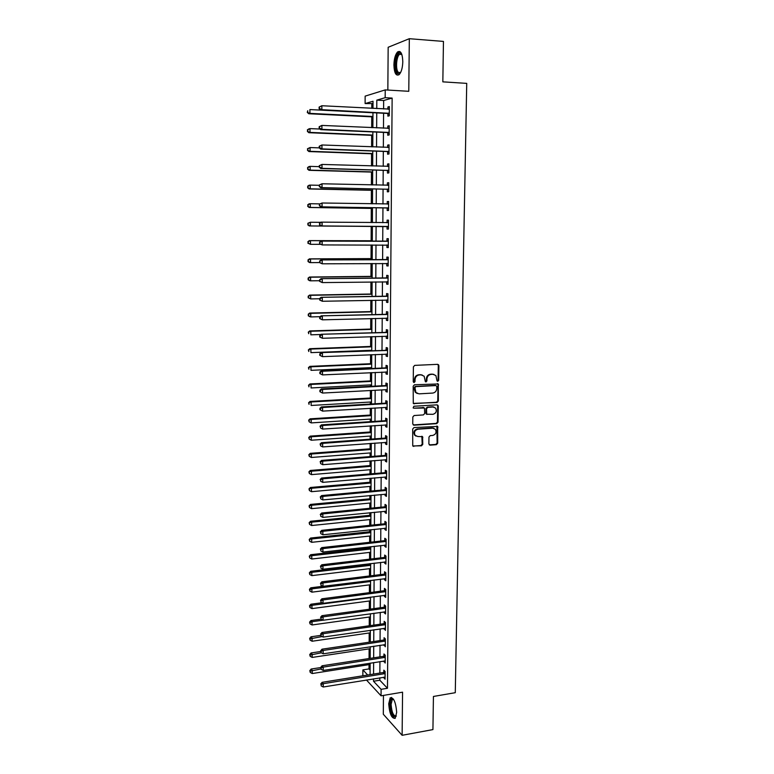 <?xml version="1.0" encoding="UTF-8"?>
<svg xmlns="http://www.w3.org/2000/svg" width="774" height="774" viewBox="0 0 774 774"><rect width="100%" height="100%" fill="white"/><g stroke="black" fill="none" stroke-linecap="round" stroke-linejoin="round"><path stroke-width="1.16" d="M437.774 381.311L438.674 380.305L438.897 365.667L437.658 364.341L414.709 365.376L413.403 366.828L413.229 381.611L414.119 382.53L415.028 381.514L415.048 379.608C415.338 376.899 416.722 375.351 419.208 374.964L421.124 374.868L424.142 376.193L425.342 381.63L426 381.921L426.909 380.905L426.929 379.008C427.219 376.319 428.593 374.771 431.06 374.384L432.956 374.297L435.907 375.564L436.904 380.392L437.774 381.311M437.213 381.118L438.074 380.121L438.297 365.502L437.707 364.341M413.548 382.337L414.458 381.321L414.477 379.424L415.048 379.608M425.439 381.727L426.319 380.721L426.348 378.825L426.929 379.008M396.675 712.361C395.824 702.153 393.666 697.306 390.193 697.819L388.722 703.76C389.545 713.889 391.702 718.727 395.204 718.272L396.675 712.361M402.799 61.717C402.461 53.58 400.738 50.32 397.633 51.916C395.369 54.344 394.121 58.679 393.908 64.919C394.247 72.998 395.969 76.249 399.084 74.672C401.329 72.292 402.567 67.977 402.799 61.717M428.873 443.899L430.112 445.156L436.439 444.673L437.707 443.231L437.668 426.435L413.984 427.577L412.687 429.038L412.755 445.94L421.491 445.814L422.768 444.363L422.594 436.681L417.776 436.517L415.125 435.317C413.8 432.269 414.719 430.238 417.873 429.222L432.84 428.177L435.394 429.309C436.768 432.347 435.888 434.388 432.734 435.433L430.247 435.617L428.97 437.058L428.873 443.899M379.811 677.831L379.802 680.22L387.474 688.27L381.098 689.334L381.06 695.816L366.441 679.998M373.01 103.581L365.115 103.561L365.144 96.131L385.229 89.9L408.778 91.303L409.32 38.7L443.454 41.419L442.834 81.85L466.732 83.379L455.276 692.691L433.43 696.465L432.927 729.592L402.122 735.3L402.567 692.179L381.06 695.816M385.229 89.9L385.171 97.688L376.812 100.136L376.764 108.612M387.474 688.27L392.137 98.085L385.171 97.688M437.078 402.47L438.355 401.029L438.287 383.962L414.477 384.765L413.181 386.216L413.277 403.389L437.078 402.47L436.488 402.257L437.755 400.816L438.007 384.678L437.455 383.565M438.278 406.147L438.026 422.198L436.759 423.639L414.003 425.187L412.745 423.9L412.823 416.973L414.119 415.522L423.407 414.922L424.694 413.48L424.462 408.024L413.819 408.188L413.132 407.888L413.848 406.263L437.039 404.86L438.278 406.147L437.678 405.934L437.436 421.965L438.026 422.198M383.449 695.42L383.314 714.247L402.122 735.3M409.32 38.7L388.161 47.272L387.842 90.055M392.137 98.085L383.662 100.514L383.604 108.97M383.575 113.256L383.478 128.194M383.449 132.383L383.353 147.302M383.324 151.404L383.227 166.313M383.198 170.319L383.101 185.209M383.072 189.127L382.975 204.007M382.946 207.829L382.849 222.689M382.82 226.424L382.724 241.236M382.704 244.981L382.608 259.648M382.579 263.45L382.482 277.963M382.453 281.804L382.356 296.181M382.337 300.07L382.24 314.292M382.211 318.23L382.124 332.307M382.095 336.284L381.998 350.225M381.969 354.25L381.882 368.047M381.853 372.11L381.766 385.771M381.737 389.883L381.65 403.399M381.621 407.55L381.524 420.93M381.505 425.129L381.408 438.374M381.389 442.612L381.292 455.722M381.272 459.998L381.185 472.972M381.156 477.287L381.069 490.136M381.04 494.489L380.953 507.212M380.924 511.604L380.837 524.192M380.808 528.623L380.731 541.084M380.702 545.554L380.614 557.88M380.585 562.398L380.508 574.598M380.469 579.146L380.392 591.22M380.363 595.806L380.286 607.764M380.257 612.389L380.169 624.212M380.14 628.875L380.063 640.582M380.034 645.274L379.957 656.865M379.928 661.596L379.85 673.061M387.9 113.662L387.88 116.148L389.293 115.8L389.361 106.57L387.948 106.957L387.929 109.192M387.755 132.76L387.735 135.237L389.148 134.947L389.216 125.765L387.803 126.085L387.784 128.387M387.619 151.743L387.6 154.21L389.003 153.978L389.07 144.854L387.668 145.115L387.648 147.466M387.484 170.628L387.464 173.076L388.858 172.912L388.925 163.836L387.532 164.03L387.513 166.439M387.339 189.398L387.329 191.836L388.722 191.729L388.79 182.712L387.387 182.848L387.368 185.286M387.203 208.071L387.184 210.499L388.577 210.451L388.645 201.472L387.252 201.55L387.232 203.978M387.068 226.647L387.048 229.056L388.442 229.065L388.509 220.145L387.116 220.155L387.097 222.573M386.932 245.106L386.923 247.506L388.296 247.574L388.364 238.702L386.981 238.663L386.961 241.062M386.797 263.479L386.787 265.859L388.161 265.985L388.229 257.162L386.845 257.065L386.836 259.445M386.671 281.755L386.652 284.106L388.026 284.29L388.093 275.515L386.719 275.36L386.7 277.74M386.536 299.983L386.516 302.266L387.89 302.499L387.958 293.772L386.584 293.559L386.565 295.92M386.4 318.114L386.39 320.31L387.755 320.61L387.822 311.932L386.449 311.661L386.429 314.012M386.274 336.148L386.255 338.267L387.619 338.615L387.687 329.985L386.323 329.666L386.303 331.998M386.139 354.086L386.129 356.127L387.484 356.524L387.551 347.942L386.187 347.565L386.168 349.887M386.013 371.917L385.994 373.89L387.348 374.345L387.416 365.802L386.062 365.376L386.042 367.679M385.878 389.661L385.868 391.547L387.213 392.06L387.281 383.565L385.926 383.082L385.916 385.384M385.752 407.298L385.742 409.117L387.087 409.678L387.145 401.232L385.8 400.7L385.781 402.983M385.626 424.849L385.607 426.6L386.952 427.209L387.019 418.811L385.675 418.221L385.655 420.495M385.5 442.302L385.481 443.976L386.826 444.644L386.884 436.284L385.549 435.646L385.529 437.91M385.365 459.669L385.355 461.265L386.69 461.981L386.758 453.67L385.423 452.983L385.404 455.228M385.239 476.939L385.229 478.467L386.565 479.232L386.623 470.96L385.297 470.224L385.278 472.459M385.113 494.112L385.104 495.573L386.429 496.386L386.497 488.162L385.171 487.368L385.152 489.594M384.997 511.198L384.988 512.582L386.303 513.452L386.371 505.267L385.046 504.425L385.026 506.641M384.872 528.197L384.862 529.513L386.178 530.422L386.236 522.286L384.92 521.395L384.901 523.601M384.746 545.099L384.736 546.347L386.052 547.305L386.11 539.217L384.794 538.278L384.784 540.465M384.62 561.914L384.61 563.095L385.926 564.101L385.984 556.051L384.668 555.064L384.659 557.241M384.504 578.642L384.494 579.755L385.8 580.81L385.858 572.799L384.552 571.763L384.533 573.931M384.378 595.283L384.368 596.328L385.675 597.431L385.733 589.459L384.426 588.385L384.417 590.543M384.262 611.837L384.252 612.814L385.549 613.966L385.607 606.042L384.31 604.91L384.291 607.058M384.136 628.294L385.423 630.413L385.491 622.528L384.185 621.348L384.175 623.486M384.02 644.684L385.307 646.774L385.365 638.927L384.068 637.708L384.059 639.827M383.904 660.977L385.181 663.047L385.239 655.239L383.952 653.982L383.933 656.091M383.778 677.182L385.065 679.233L385.123 671.474L383.836 670.168L383.817 672.267M371.81 103.919L371.781 108.35M371.743 116.835L371.694 127.662M371.655 135.344L371.597 146.857M371.559 153.755L371.501 165.946M371.472 172.07L371.404 184.938M371.385 190.288L371.317 203.814M371.288 208.409L371.22 222.583M371.201 226.424L371.133 240.772M371.114 244.971L371.046 258.622M371.017 263.518L370.959 276.366M370.93 281.959L370.872 294.023M370.843 300.293L370.785 311.593M370.746 318.53L370.698 329.056M370.659 336.671L370.611 346.442M370.572 354.705L370.523 363.722M370.504 367.65L370.504 368.569M370.485 372.652L370.446 380.924M370.427 384.891L370.417 386.361M370.398 390.493L370.359 398.029M370.34 402.035L370.33 404.067M370.311 408.237L370.272 415.048M370.253 419.092L370.243 421.675M370.224 425.884L370.195 431.979M370.166 436.062L370.156 439.187M370.136 443.434L370.107 448.814M370.088 452.945L370.069 456.602M370.049 460.898L370.02 465.571M370.001 469.731L369.982 473.93M369.962 478.264L369.943 482.241M369.924 486.44L369.895 491.161M369.875 495.534L369.856 498.824M369.837 503.052L369.817 508.295M369.788 512.717L369.779 515.32M369.759 519.586L369.73 525.352M369.711 529.803L369.701 531.728M369.672 536.034L369.643 542.303M369.624 546.802L369.614 548.06M369.595 552.404L369.566 559.176M369.537 563.704L369.537 564.304M369.517 568.677L369.479 575.953M369.44 584.883L369.401 592.652M369.353 600.992L369.314 609.254M369.275 617.023L369.237 625.769M369.198 632.977L369.15 642.197M369.121 648.854L369.072 658.548M369.043 664.643L369.024 668.91L370.117 670.052M362.851 675.789L362.88 669.878L367.689 675.015M369.024 668.91L362.88 669.878M373.532 678.846L373.523 681.246L381.098 689.334M376.745 112.907L376.657 127.884M376.628 132.083L376.551 147.05M376.522 151.153L376.435 166.1M376.416 170.116L376.328 185.054M376.309 188.972L376.222 203.891M376.203 207.722L376.116 222.631M376.096 226.376L376.009 241.217M375.99 244.981L375.912 259.677M375.883 263.489L375.806 278.04M375.787 281.891L375.7 296.297M375.68 300.196L375.603 314.457M375.574 318.404L375.496 332.52M375.477 336.506L375.4 350.487M375.371 354.511L375.293 368.347M375.274 372.42L375.197 386.12M375.167 390.231L375.09 403.786M375.071 407.946L374.993 421.366M374.974 425.565L374.897 438.848M374.868 443.086L374.8 456.234M374.771 460.52L374.703 473.524M374.674 477.848L374.606 490.726M374.577 495.099L374.5 507.841M374.481 512.243L374.413 524.859M374.384 529.31L374.316 541.79M374.287 546.27L374.219 558.635M374.19 563.153L374.123 575.382M374.094 579.939L374.026 592.052M374.006 596.648L373.939 608.625M373.91 613.26L373.842 625.111M373.813 629.784L373.745 641.52M373.726 646.222L373.658 657.842M373.629 662.583L373.561 674.077M372.981 108.408L373.02 101.249L365.115 103.561M370.088 674.628L370.146 663.125M370.175 658.374L370.233 646.745M370.262 642.033L370.32 630.288M370.34 625.615L370.407 613.743M370.427 609.099L370.485 597.102M370.514 592.507L370.572 580.384M370.601 575.817L370.659 563.569M370.678 559.041L370.746 546.676M370.765 542.187L370.833 529.677M370.852 525.227L370.92 512.601M370.94 508.189L371.007 495.428M371.027 491.055L371.094 478.168M371.114 473.833L371.181 460.801M371.201 456.515L371.268 443.357M371.297 439.1L371.365 425.806M371.385 421.598L371.452 408.169M371.472 403.999L371.539 390.425M371.568 386.303L371.636 372.594M371.655 368.511L371.723 354.666M371.743 350.622L371.82 336.632M371.839 332.636L371.907 318.501M371.926 314.554L372.004 300.273M372.023 296.365L372.101 281.939M372.12 278.079L372.188 263.508M372.207 259.696L372.284 244.971M372.304 241.207L372.381 226.347M372.4 222.593L372.478 207.674M372.497 203.833L372.575 188.895M372.594 184.967L372.671 170.009M372.691 165.984L372.768 151.017M372.787 146.905L372.865 131.919M372.884 127.71L372.962 112.714M433.266 428.032L432.598 428.08M383.662 100.514L376.812 100.136M379.802 680.22L373.523 681.246M387.948 106.957L389.361 107.035M433.295 406.853L432.734 406.882M387.803 126.085L389.216 126.152M387.668 145.115L389.07 145.164M387.532 164.03L388.925 164.078M387.387 182.848L388.79 182.877M387.252 201.55L388.645 201.579M387.116 220.155L388.509 220.174M387.048 229.056L388.442 229.065M386.923 247.506L388.306 247.506M386.787 265.859L388.161 265.85M386.652 284.106L388.026 284.087M386.516 302.266L387.89 302.237M386.39 320.31L387.755 320.281M386.255 338.267L387.619 338.219M386.129 356.127L387.484 356.069M385.994 373.89L387.358 373.823M385.868 391.547L387.223 391.48M385.742 409.117L387.087 409.04M385.607 426.6L386.961 426.503M385.481 443.976L386.826 443.879M385.355 461.265L386.7 461.159M385.229 478.467L386.565 478.351M385.104 495.573L386.439 495.447M384.988 512.582L386.313 512.456M384.862 529.513L386.187 529.368M384.736 546.347L386.062 546.192M384.61 563.095L385.936 562.94M384.494 579.755L385.81 579.591M384.368 596.328L385.684 596.154M384.252 612.814L385.558 612.631M384.136 629.214L385.433 629.03M384.01 645.526L385.317 645.332M383.894 661.76L385.191 661.557M383.778 677.908L385.075 677.695M433.895 374.374L432.956 374.297M426.348 378.825C426.629 376.135 428.003 374.597 430.47 374.21L432.366 374.113M422.12 374.955L421.124 374.868M414.477 379.424C414.758 376.715 416.141 375.167 418.628 374.78L420.543 374.693M413.5 403.612L436.488 402.257M436.817 386.478L435.946 385.558L415.87 386.632L414.961 387.648L415.88 392.466L418.976 393.85L432.685 393.076C435.133 392.679 436.507 391.141 436.788 388.471L436.817 386.478M417.244 393.531L415.309 392.263L414.361 389.457L414.38 387.445L415.29 386.429L435.356 385.365M413.21 424.936L436.168 423.407L437.436 421.965M423.678 407.598L413.819 408.188M432.976 414.313C436.168 413.258 437.049 411.188 435.607 408.111L433.082 407.008L427.809 407.337L426.522 408.778L426.745 414.225L432.976 414.313M434.021 407.095L433.082 407.008M426.948 414.419L425.884 413.132L425.942 408.556L427.229 407.114L432.492 406.795M437.678 405.934L437.184 404.86M433.895 428.293L432.84 428.177M416.025 436.12L414.554 435.056C413.239 432.018 414.148 429.986 417.292 428.97L432.25 427.935M412.919 446.114L420.911 445.543L422.198 444.092L421.849 436.246M429.289 444.886L435.849 444.411L437.117 442.97L436.904 426.019M372.962 112.762L309.91 109.569L309.919 113.381L308.768 113.739L372.942 116.893M307.733 112.259L307.733 110.73L307.278 112.404L309.919 113.381L372.942 116.487M308.768 113.739L307.278 112.404M319.101 107.102L319.111 108.679L319.594 106.947L319.101 107.102L321.849 105.738L389.341 109.076M319.594 106.947L321.849 105.738L321.858 109.685L320.63 110.063L387.213 113.439L389.303 114.368M389.312 113.304L321.858 109.685L319.594 108.524M388.5 109.221L389.341 108.892M319.111 108.679L320.63 110.063M320.001 129.045L309.987 128.61L309.997 132.402L308.855 132.702L372.845 135.392M307.82 131.28L307.81 129.761L307.365 131.396L309.997 132.402L372.845 135.063M307.355 129.887L308.836 128.919L309.987 128.61L307.81 129.761M308.855 132.702L307.365 131.396M319.294 147.882L310.064 147.544L310.074 151.317L308.932 151.559L372.749 153.803M307.907 150.195L307.897 148.685L307.452 150.291L310.074 151.317L372.749 153.533M307.442 148.782L310.064 147.544L307.897 148.685M308.932 151.559L307.452 150.291M319.275 166.652L310.142 166.371L310.161 170.125L309.01 170.309L372.662 172.109M307.994 169.003L307.984 167.503L307.539 169.08L310.161 170.125L372.662 171.905M307.53 167.581L309 166.565L310.142 166.371L307.984 167.503M309.01 170.309L307.539 169.08M319.159 126.743L319.169 128.31L319.652 126.607L319.159 126.743L321.897 125.417L389.196 128.261M319.652 126.607L321.897 125.417L321.907 129.335L320.678 129.655L387.068 132.538L389.158 133.447M389.167 132.46L321.907 129.335L319.652 128.174M388.2 128.407L389.196 128M319.169 128.31L320.678 129.655M319.217 146.267L319.217 147.824L319.71 147.718L319.701 146.16L319.217 146.267L321.945 144.98L389.051 147.331M319.701 146.16L321.945 144.98L321.955 148.879L320.726 149.13L386.932 151.53L389.012 152.42M389.022 151.511L321.955 148.879L319.71 147.718M387.909 147.476L389.061 147.012M319.217 147.824L320.726 149.13M319.265 165.675L319.275 167.223L319.759 165.597L319.265 165.675L321.984 164.436L388.916 166.294M319.759 165.597L321.984 164.436L321.994 168.306L320.775 168.5L386.797 170.415L388.877 171.286M388.877 170.454L321.994 168.306L319.759 167.155M387.61 166.439L388.916 165.907M319.275 167.223L320.775 168.5M319.323 185.315L310.219 185.102L310.239 188.837L309.097 188.953L372.565 190.317M308.071 187.714L308.071 186.215L307.617 187.763L310.239 188.837L372.565 190.172M307.617 186.273L309.078 185.228L310.219 185.102L308.071 186.215M309.097 188.953L307.617 187.763M319.323 184.986L319.323 186.524L319.323 184.986L322.032 183.777L388.771 185.16M319.807 184.928L322.032 183.777L322.042 187.627L320.833 187.753L386.661 189.204L388.732 190.056M388.742 189.282L322.042 187.627L319.807 186.466M387.319 185.305L388.771 184.696M319.323 186.524L320.833 187.753M400.497 72.766C399.403 74.014 398.368 74.072 397.401 72.95C393.666 69.031 396.327 51.355 400.439 53.067L401.764 54.248M401.812 54.393L399.519 54.315C396.346 56.666 395.446 69.379 398.223 72.292L400.574 72.63M399.819 51.49L398.716 52.071C394.798 54.993 393.685 70.724 397.11 74.352M396.23 716.202C393.134 717.769 391.131 713.754 390.222 704.166C390.328 700.538 391.083 698.699 392.476 698.651L393.434 699.125M392.273 699.57L393.579 699.348L392.273 699.57L391.083 704.33C391.741 712.438 393.482 716.318 396.288 715.95L396.298 715.94M391.557 697.442L389.719 703.624C390.154 711.664 391.915 716.608 394.992 718.446M319.778 203.881L310.297 203.726L310.316 207.432L309.174 207.49L372.468 208.419M308.158 206.31L308.149 204.829L307.704 206.339L310.316 207.432L372.468 208.351M307.694 204.858L309.155 203.794L310.297 203.726L308.149 204.829M309.174 207.49L307.704 206.339M309.252 225.94L372.381 226.434L309.252 225.94L307.791 224.818L308.236 223.338L307.791 224.818M320.649 222.341L310.374 222.244L310.384 225.94L308.236 224.818M307.781 223.338L310.374 222.244L308.236 223.338M372.304 240.772L309.319 240.617L310.451 240.666L310.461 244.332L320.281 244.342M372.304 240.82L310.451 240.666L307.868 241.73L308.323 243.21L308.313 241.749M308.323 243.21L310.461 244.332L307.868 243.191M307.868 241.73L309.319 240.617M372.217 258.613L309.397 258.874L310.529 258.98L310.538 262.628L319.536 262.579M372.217 258.719L310.529 258.98L307.946 260.006L308.4 261.515L308.4 260.054M308.4 261.515L310.538 262.628L309.416 262.512L307.955 261.467M307.946 260.006L309.397 258.874M372.13 276.357L309.474 277.034L310.597 277.198L310.616 280.827L319.594 280.72M372.12 276.521L310.597 277.198L308.033 278.195L308.487 279.714L308.478 278.253M308.487 279.714L310.616 280.827L309.494 280.662L308.033 279.646M308.033 278.195L309.474 277.034M319.381 204.172L319.381 205.71L319.381 204.172L322.081 203.001L388.625 203.91M319.856 204.143L322.081 203.001L322.09 206.842L320.881 206.9L386.526 207.877L388.596 208.709M388.596 208.022L322.09 206.842L319.865 205.681M388.451 203.988L387.068 204.055L388.635 203.388M319.381 205.71L320.881 206.9M319.43 223.26L319.914 224.779L319.43 223.26L320.92 222.138L388.49 222.564M319.914 223.251L322.129 222.128L322.139 225.94L320.929 225.94L386.39 226.453L388.451 227.266M388.461 226.647L322.139 225.94L319.914 224.779M386.661 222.728L388.49 221.974M319.439 224.779L320.929 225.94M387.668 241.294L320.968 241.091L388.345 241.111M319.962 242.252L322.168 241.14L322.178 244.923L319.488 243.752L319.962 242.252L319.488 243.752M388.316 245.174L322.178 244.923L319.972 243.771M386.284 241.246L388.354 240.453M388.316 245.716L386.642 244.99M320.968 241.091L319.488 242.233M387.532 259.735L321.017 259.929L388.209 259.551M320.02 261.148L322.216 260.045L322.226 263.808L319.536 262.609L320.02 261.148L319.536 262.609M388.18 263.595L322.226 263.808L320.02 262.657M386.158 259.629L388.219 258.835M388.18 264.069L386.681 263.421M321.017 259.929L319.536 261.099M387.397 278.089L321.065 278.669L388.074 277.895M320.068 279.936L322.265 278.843L322.274 282.587L319.594 281.359L320.068 279.936L319.594 281.359M388.045 281.92L322.274 282.587L320.068 281.436M386.023 277.924L388.084 277.121M388.045 282.326L386.7 281.755M321.065 278.669L319.585 279.869M372.033 294.004L309.552 295.097L310.674 295.31L310.693 298.928L319.643 298.754M372.033 294.236L310.674 295.31L308.11 296.278L308.565 297.806L308.555 296.365M308.565 297.806L310.693 298.928L308.12 297.719M308.11 296.278L309.552 295.097M387.261 296.336L321.113 297.303L387.938 296.142M320.117 298.619L322.303 297.535L322.313 301.26L319.643 300.012L320.126 300.109L320.117 298.619L319.643 300.012M387.909 300.138L322.313 301.26L320.126 300.109M385.897 296.113L387.938 295.3M387.9 300.476L386.719 299.983M321.113 297.303L319.643 298.522M371.946 311.564L309.629 313.064L310.751 313.335L310.771 316.924L320.155 316.682M371.946 311.854L310.751 313.335L308.197 314.263L308.642 315.811L308.642 314.37M308.642 315.811L310.771 316.924L309.648 316.643L308.197 315.695M308.197 314.263L309.629 313.064M387.126 314.476L321.162 315.831L387.803 314.283M320.165 317.195L322.352 316.121L322.361 319.826L319.701 318.559L320.175 318.675L320.165 317.195L319.691 317.079L319.701 318.559M387.774 318.259L322.361 319.826L320.175 318.675M385.762 314.205L387.803 313.383M387.764 318.53L386.739 318.104M321.162 315.831L319.691 317.079M371.859 329.027L309.706 330.933L310.829 331.253L310.838 334.823L320.92 334.503M371.859 329.376L310.829 331.253L308.275 332.152L308.729 333.71L308.72 332.278M308.275 332.152L309.706 330.933M387 332.53L321.21 334.262L387.668 332.327M320.223 335.664L322.4 334.6L322.4 338.286L319.749 337L320.223 337.135L320.223 335.664L319.749 335.529L319.749 337M387.639 336.284L322.4 338.286L320.223 337.135M385.636 332.201L387.668 331.359M387.629 336.487L386.758 336.129M321.21 334.262L319.749 335.529M371.772 346.394L309.784 348.697L310.896 349.074L310.916 352.634L371.752 350.283M371.762 346.81L310.896 349.074L308.352 349.945L308.807 351.522L308.797 350.1M308.352 349.945L309.784 348.697M386.865 350.477L321.249 352.586L387.532 350.274M320.272 354.037L322.439 352.983L322.448 356.65L319.797 355.334L320.272 355.498L320.272 354.037L319.797 353.873L319.797 355.334M387.503 354.202L322.448 356.65L320.272 355.498M385.5 350.09L387.542 349.248M387.503 354.337L386.777 354.057M321.249 352.586L319.797 353.873M371.675 363.674L309.861 366.373L310.974 366.808L310.984 370.34L371.655 367.602M371.675 364.148L310.974 366.808L308.439 367.64L308.884 369.227L308.884 367.814M308.439 367.64L309.861 366.373M386.729 368.327L385.375 367.892L321.297 370.804L322.487 371.259L387.397 368.124M320.32 372.304L322.487 371.259L322.497 374.906L319.856 373.571L320.32 373.755L320.32 372.304L319.846 372.11L319.856 373.571M387.368 372.033L322.497 374.906L320.32 373.755M385.375 367.892L387.406 367.04M387.368 372.101L386.807 371.888M321.297 370.804L319.846 372.11M371.588 380.866L309.939 383.952L311.042 384.436L311.061 387.958L371.568 384.833M371.588 381.389L311.042 384.436L308.516 385.239L308.961 386.845L308.961 385.433M308.516 385.239L309.939 383.952M386.603 386.081L385.249 385.587L321.345 388.925L322.526 389.438L387.261 385.868M320.368 390.464L322.526 389.438L322.535 393.057L319.904 391.702L320.368 391.915L320.368 390.464L319.894 390.26L319.904 391.702M386.942 389.661L322.535 393.057L320.368 391.915M385.249 385.587L387.271 384.726M321.345 388.925L319.894 390.26M371.501 397.962L310.016 401.445L311.119 401.977L311.138 405.47L371.481 401.967M371.501 398.552L311.119 401.977L308.594 402.751L309.039 404.367L309.039 402.964M308.594 402.751L310.016 401.445M371.414 414.98L310.084 418.831L311.196 419.421L311.206 422.904L371.394 419.024M371.414 415.619L311.196 419.421L308.671 420.166L309.116 421.791L309.116 420.398M311.206 422.904L309.116 421.791M308.671 420.166L310.084 418.831M371.327 431.902L310.161 436.139L311.264 436.778L311.274 440.232L371.307 435.985M371.327 432.598L311.264 436.778L308.749 437.484L309.194 439.129L309.194 437.745M311.274 440.232L309.194 439.129M308.749 437.484L310.161 436.139M371.249 448.736L310.239 453.341L311.332 454.028L311.351 457.473L371.22 452.858M371.239 449.481L311.332 454.028L308.836 454.715L309.271 456.37L309.271 454.986M311.351 457.473L309.271 456.37M308.836 454.715L310.239 453.341M371.162 465.474L310.306 470.466L311.409 471.202L311.419 474.626L371.143 469.634M371.152 466.287L311.409 471.202L308.913 471.85L309.348 473.514L309.348 472.15M311.419 474.626L309.348 473.514M308.913 471.85L310.306 470.466M371.075 482.134L310.384 487.494L311.477 488.278L311.496 491.683L371.056 486.333M371.075 483.005L311.477 488.278L308.99 488.897L309.426 490.581L309.426 489.216M311.496 491.683L309.426 490.581M308.99 488.897L310.384 487.494M370.988 498.717L310.461 504.425L311.545 505.267L311.564 508.653L370.969 502.945M370.988 499.636L311.545 505.267L309.068 505.857L309.503 507.541L309.494 506.186M311.564 508.653L309.503 507.541M309.068 505.857L310.461 504.425M370.91 515.203L310.529 521.279L311.622 522.16L311.632 525.527L370.881 519.47M370.901 516.171L311.622 522.16L309.136 522.721L309.581 524.424L309.571 523.079M311.632 525.527L309.581 524.424M309.136 522.721L310.529 521.279M386.468 403.738L385.123 403.196L321.394 406.94L322.574 407.511L387.126 403.525M320.417 408.527L322.574 407.511L322.584 411.12L319.952 409.736L320.426 409.968L320.417 408.527L319.952 408.304L319.952 409.736M387.097 407.395L322.584 411.12L320.426 409.968M385.123 403.196L387.135 402.325M321.394 406.94L319.952 408.304M386.342 421.308L384.997 420.708L321.442 424.868L322.613 425.487L387 421.085M320.465 426.493L320.475 427.925L320.465 426.493L322.613 425.487L322.623 429.077L386.971 424.936M384.997 420.708L387.01 419.827M321.442 424.868L320.001 426.242M320.475 427.925L322.623 429.077M386.207 438.771L384.872 438.123L321.481 442.689L322.661 443.367L386.865 438.558M320.513 444.363L320.523 445.785L320.513 444.363L322.661 443.367L322.661 446.927L386.836 442.38M384.872 438.123L386.874 437.233M321.481 442.689L320.049 444.092M320.523 445.785L322.661 446.927M386.081 456.147L384.746 455.451L321.529 460.414L322.7 461.149L386.739 455.925M320.562 462.126L320.571 463.549L320.562 462.126L322.7 461.149L322.71 464.69L386.71 459.727M384.746 455.451L386.748 454.551M321.529 460.414L320.097 461.836M320.571 463.549L322.71 464.69M385.955 473.436L384.62 472.682L321.578 478.042L322.739 478.825L386.603 473.204M320.61 479.803L320.62 481.215L320.61 479.803L322.739 478.825L322.748 482.357L386.574 476.987M384.62 472.682L386.623 471.772M321.578 478.042L320.146 479.483M320.62 481.215L322.748 482.357M385.829 490.619L384.504 489.826L321.626 495.573L322.787 496.415L386.478 490.397M320.659 497.372L320.668 498.775L320.659 497.372L322.787 496.415L322.797 499.917L386.449 494.16M384.504 489.826L386.487 488.907M321.626 495.573L320.194 497.043M320.668 498.775L322.797 499.917M385.694 507.725L384.378 506.873L321.665 513.017L322.826 513.907L386.352 507.492M320.707 514.855L320.707 516.248L320.707 514.855L322.826 513.907L322.835 517.39L386.323 511.237M384.378 506.873L386.361 505.954M321.665 513.017L320.243 514.497M320.707 516.248L322.835 517.39M385.568 524.733L384.252 523.834L321.713 530.354L322.864 531.293L386.226 524.491M320.755 532.241L320.755 533.625L320.755 532.241L322.864 531.293L322.874 534.766L386.197 528.216M384.252 523.834L386.236 522.905M321.713 530.354L320.291 531.864M320.755 533.625L322.874 534.766M370.823 531.612L310.606 538.036L311.69 538.965L311.699 542.322L370.804 535.918M370.814 532.638L311.69 538.965L309.213 539.507L309.658 541.22L309.648 539.875M311.699 542.322L309.658 541.22M309.213 539.507L310.606 538.036M385.442 541.645L384.136 540.707L321.752 547.605L322.913 548.602L386.091 541.413M320.804 549.53L320.804 550.914L320.804 549.53L322.913 548.602L322.913 552.046L386.071 545.119M384.136 540.707L386.11 539.768M321.752 547.605L320.339 549.134M320.804 550.914L322.913 552.046M370.736 547.934L310.674 554.706L311.758 555.684L311.767 559.021L370.717 552.268M370.736 549.008L311.758 555.684L309.29 556.196L309.726 557.919L309.726 556.583M311.767 559.021L309.726 557.919M309.29 556.196L310.674 554.706M385.326 558.48L384.01 557.483L321.8 564.768L322.952 565.804L385.965 558.238M320.852 566.732L320.852 568.097L320.852 566.732L322.952 565.804L322.961 569.238L385.945 561.924M384.01 557.483L385.984 556.535M321.8 564.768L320.388 566.307M320.852 568.097L322.961 569.238M370.659 564.169L310.742 571.299L311.825 572.325L311.845 575.633L370.63 568.542M370.649 565.301L311.825 572.325L309.793 573.215L309.368 572.799L309.803 574.54L309.793 573.215M311.845 575.633L309.803 574.54M309.368 572.799L310.742 571.299M385.2 575.217L383.894 574.182L321.849 581.835L322.99 582.919L385.839 574.976M320.9 583.828L320.9 585.192L320.9 583.828L322.99 582.919L323 586.334L385.82 578.642M383.894 574.182L385.858 573.224M321.849 581.835L320.436 583.393M320.9 585.192L323 586.334M322.913 586.286L310.819 587.795L311.893 588.869L311.912 592.168L370.553 584.738M370.572 581.506L311.893 588.869L309.871 589.749L309.445 589.314L309.881 591.065L309.871 589.749M311.912 592.168L309.881 591.065M309.445 589.314L310.819 587.795M385.075 591.868L383.769 590.785L321.887 598.805L323.029 599.947L385.723 591.626M320.939 600.847L320.949 602.201L320.939 600.847L323.029 599.947L323.039 603.333L385.694 595.274M383.769 590.785L385.733 589.817M321.887 598.805L320.484 600.392M320.949 602.201L323.039 603.333M321.974 602.753L310.887 604.213L311.961 605.326L311.98 608.606L370.465 600.847M370.485 597.634L311.961 605.326L309.948 606.197L309.513 605.752L309.948 607.513L309.948 606.197M311.98 608.606L309.948 607.513M309.513 605.752L310.887 604.213M384.949 608.441L383.652 607.3L321.936 615.688L323.077 616.878L385.597 608.19M320.987 617.768L320.987 619.113L320.987 617.768L323.077 616.878L323.077 620.245L385.568 611.818M383.652 607.3L385.607 606.332M321.936 615.688L320.533 617.294M320.987 619.113L323.077 620.245M321.065 619.152L310.954 620.535L312.028 621.706L312.048 624.966L370.388 616.868M322.981 620.197L312.028 621.706L310.016 622.567L309.59 622.102L310.026 623.873L310.016 622.567M312.048 624.966L310.026 623.873M309.59 622.102L310.954 620.535M384.833 624.918L383.536 623.738L321.974 632.484L323.116 633.712L385.471 624.666M321.036 634.603L321.036 635.938L321.036 634.603L323.116 633.712L323.126 637.07L385.442 628.275M383.536 623.738L385.481 622.76M321.974 632.484L320.581 634.1M321.036 635.938L323.126 637.07M320.581 635.415L311.032 636.789L312.096 637.989L312.116 641.24L370.301 632.822M322.158 636.547L310.093 638.85L309.668 638.356L310.093 640.146L310.093 638.85M312.116 641.24L310.093 640.146M309.668 638.356L311.032 636.789M384.707 641.307L383.42 640.088L322.013 649.183L323.155 650.47L385.346 641.056M321.084 651.34L321.084 652.676L321.084 651.34L323.155 650.47L323.164 653.807L385.317 644.645M383.42 640.088L385.365 639.101M322.013 649.183L320.63 650.828M321.084 652.676L323.164 653.807M320.63 651.524L311.1 652.946L312.164 654.194L312.183 657.426L370.224 648.68M321.355 652.821L310.161 655.046L309.735 654.543L310.171 656.333L310.161 655.046M312.183 657.426L310.171 656.333M309.735 654.543L311.1 652.946M384.591 657.619L383.304 656.352L322.061 665.795L323.193 667.13L385.229 657.358M321.123 667.991L321.133 669.317L321.123 667.991L323.193 667.13L323.203 670.448L385.2 660.928M383.304 656.352L385.239 655.355M322.061 665.795L320.678 667.459M321.133 669.317L323.203 670.448M320.678 667.556L311.167 669.026L312.232 670.323L312.251 673.535L370.146 664.469M320.842 668.978L310.239 671.155L309.813 670.632L310.239 672.442L310.239 671.155M312.251 673.535L310.239 672.442M309.813 670.632L311.167 669.026M384.465 673.844L383.188 672.529L322.1 682.329L323.232 683.703L385.104 673.583M321.171 684.555L321.171 685.88L321.171 684.555L323.232 683.703L323.242 687.002L385.075 677.134M383.188 672.529L385.123 671.532M322.1 682.329L320.717 684.003M321.171 685.88L323.242 687.002M438.074 380.121L438.674 380.305M414.458 381.321L415.028 381.514M426.319 380.721L426.909 380.905M430.47 374.21L431.06 374.384M418.628 374.78L419.208 374.964M438.297 365.502L438.897 365.667M413.684 403.612L414.254 403.834M438.007 384.678L438.606 384.872M437.755 400.816L438.355 401.029M415.29 386.429L415.87 386.632M414.38 387.445L414.961 387.648M414.361 389.457L414.932 389.651M436.168 423.407L436.759 423.639M413.442 424.945L414.003 425.187M422.923 407.376L423.504 407.598M427.229 407.114L427.809 407.337M425.942 408.556L426.522 408.778M425.884 413.132L426.464 413.364M417.292 428.97L417.873 429.222M422.285 437.252L422.856 437.503M422.198 444.092L422.768 444.363M420.911 445.543L421.491 445.814M413.19 446.134L413.761 446.395M437.358 427.045L437.949 427.287M437.117 442.97L437.707 443.231M435.849 444.411L436.439 444.673M429.531 444.895L430.112 445.156M389.138 113.217L387.726 113.575M388.625 113.081L387.213 113.439M388.993 132.373L387.581 132.673M388.48 132.238L387.068 132.538M388.848 151.423L387.445 151.656M388.335 151.298L386.932 151.53M388.877 147.399L388.364 147.495M388.703 170.367L387.31 170.541M388.2 170.241L386.797 170.415M388.742 166.371L388.074 166.458M388.567 189.204L387.174 189.32M388.055 189.088L386.661 189.204M388.596 185.228L387.658 185.315M388.422 207.935L387.039 207.993M387.919 207.829L386.526 207.877M388.287 226.569L386.903 226.569M387.784 226.453L386.39 226.453M388.316 222.641L386.932 222.651M388.151 245.097L386.768 245.039M388.18 241.188L386.797 241.14M388.006 263.518L386.845 263.421M388.035 259.629L386.661 259.522M387.871 281.842L387.116 281.746M387.9 277.972L386.526 277.808M387.735 300.06L387.174 299.973M387.764 296.219L386.39 295.997M387.629 314.36L386.265 314.089M387.493 332.404L386.129 332.075M387.358 350.351L386.003 349.964M387.223 368.201L385.868 367.766M387.097 385.955L385.742 385.462M386.961 403.612L385.616 403.07M386.836 421.172L385.491 420.572M386.7 438.635L385.365 437.987M386.574 456.012L385.239 455.315M386.439 473.291L385.113 472.546M386.313 490.474L384.988 489.681M386.187 507.58L384.862 506.728M386.062 524.579L384.736 523.688M385.926 541.5L384.62 540.552M385.8 558.325L384.494 557.328M385.684 575.063L384.368 574.027M385.558 591.713L384.252 590.63M385.433 608.277L384.127 607.145M385.307 624.753L384.01 623.573M385.181 641.143L383.894 639.924M385.065 657.455L383.778 656.188M384.939 673.67L383.652 672.364M437.968 364.564L438.568 364.728M437.687 383.769L438.287 383.962M415.309 392.263L415.88 392.466M426.164 413.993L426.745 414.225M437.387 405.054L437.978 405.266M414.554 435.056L415.125 435.317M422.014 436.42L422.594 436.681M437.078 426.193L437.668 426.435M401.038 53.89L400.439 53.067M401.851 54.49L399.519 54.315M393.182 699.232L392.476 698.651"/></g></svg>
